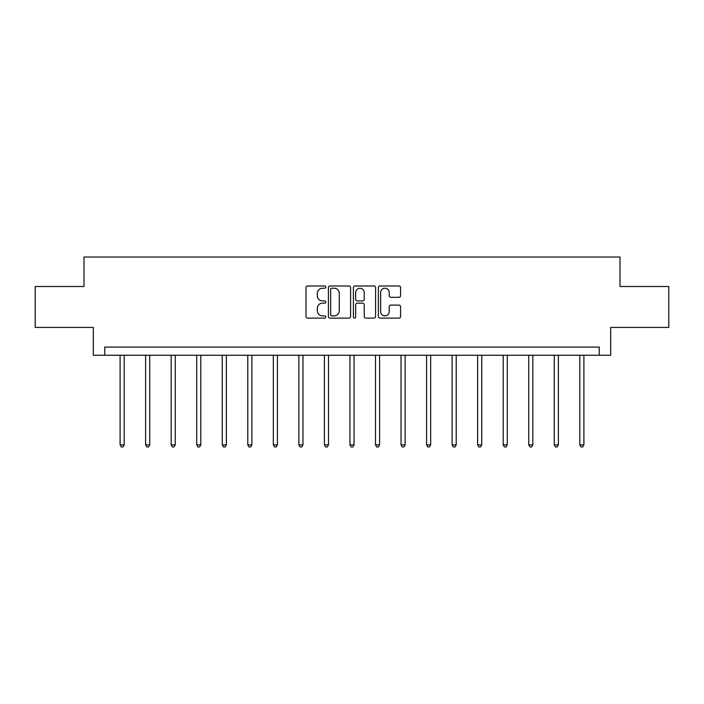 <?xml version="1.0" encoding="UTF-8"?>
<svg xmlns="http://www.w3.org/2000/svg" width="704" height="704" viewBox="0 0 704 704"><rect width="100%" height="100%" fill="white"/><g stroke="black" fill="none" stroke-linecap="round" stroke-linejoin="round"><path stroke-width="1.06" d="M325.802 287.1A1.126 1.126 0 0 0 324.685 285.982L307.604 285.982A1.61 1.61 0 0 0 306.002 287.584L306.002 316.51A1.61 1.61 0 0 0 307.604 318.12L324.685 318.12A1.126 1.126 0 0 0 325.802 316.994A1.126 1.126 0 0 0 324.685 315.867L322.467 315.867A5.139 5.139 0 0 1 317.328 310.728L317.328 308.317A5.139 5.139 0 0 1 322.467 303.178L324.685 303.178A1.126 1.126 0 0 0 325.802 302.051A1.126 1.126 0 0 0 324.685 300.925L322.467 300.925A5.139 5.139 0 0 1 317.328 295.786L317.328 293.374A5.139 5.139 0 0 1 322.467 288.226L324.685 288.226A1.126 1.126 0 0 0 325.802 287.1M398.966 297.308A1.61 1.61 0 0 0 400.576 295.698L400.576 287.584A1.61 1.61 0 0 0 398.966 285.982L380.002 285.982A1.61 1.61 0 0 0 378.391 287.584L378.391 316.51A1.61 1.61 0 0 0 380.002 318.12L398.966 318.12A1.61 1.61 0 0 0 400.576 316.51L400.576 306.706A1.61 1.61 0 0 0 398.966 305.105L390.852 305.105A1.61 1.61 0 0 0 389.242 306.706L389.242 311.573A4.303 4.303 0 0 1 384.947 315.867A4.303 4.303 0 0 1 380.644 311.573L380.644 292.53A4.303 4.303 0 0 1 384.947 288.226A4.303 4.303 0 0 1 389.242 292.53L389.242 295.698A1.61 1.61 0 0 0 390.852 297.308L398.966 297.308M599.218 355.256L610.676 355.256L610.676 327.422L668.8 327.422L668.8 286.493L620.013 286.493L620.013 257.022L83.987 257.022L83.987 286.493L35.2 286.493L35.2 327.422L93.324 327.422L93.324 355.256L599.218 355.256L599.218 347.072L104.782 347.072L104.782 355.256M350.592 287.584A1.61 1.61 0 0 0 348.99 285.982L330.026 285.982A1.61 1.61 0 0 0 328.416 287.584L328.416 316.51A1.61 1.61 0 0 0 330.026 318.12L348.99 318.12A1.61 1.61 0 0 0 350.592 316.51L350.592 287.584M355.01 285.982L373.974 285.982A1.61 1.61 0 0 1 375.584 287.584L375.584 316.51A1.61 1.61 0 0 1 373.974 318.12L365.86 318.12A1.61 1.61 0 0 1 364.25 316.51L364.25 304.779A1.61 1.61 0 0 0 362.648 303.178L357.262 303.178A1.61 1.61 0 0 0 355.652 304.779L355.652 316.994A1.126 1.126 0 0 1 354.534 318.12A1.126 1.126 0 0 1 353.408 316.994L353.408 287.584A1.61 1.61 0 0 1 355.01 285.982M331.795 288.226A1.126 1.126 0 0 0 330.669 289.353L330.669 314.741A1.126 1.126 0 0 0 331.795 315.867L334.118 315.867A5.139 5.139 0 0 0 339.266 310.728L339.266 293.374A5.139 5.139 0 0 0 334.118 288.226L331.795 288.226M364.25 292.609A4.303 4.303 0 0 0 359.955 288.306A4.303 4.303 0 0 0 355.652 292.609L355.652 299.314A1.61 1.61 0 0 0 357.262 300.925L362.648 300.925A1.61 1.61 0 0 0 364.25 299.314L364.25 292.609M120.094 355.256L120.094 444.849L124.186 444.849L124.186 355.256M124.186 444.849L122.954 446.978L121.317 446.978L120.094 444.849M145.631 355.256L145.631 444.849L149.723 444.849L149.723 355.256M149.723 444.849L148.491 446.978L146.854 446.978L145.631 444.849M171.169 355.256L171.169 444.849L175.261 444.849L175.261 355.256M175.261 444.849L174.038 446.978L172.401 446.978L171.169 444.849M196.706 355.256L196.706 444.849L200.807 444.849L200.807 355.256M200.807 444.849L199.575 446.978L197.938 446.978L196.706 444.849M222.253 355.256L222.253 444.849L226.345 444.849L226.345 355.256M226.345 444.849L225.113 446.978L223.476 446.978L222.253 444.849M247.79 355.256L247.79 444.849L251.882 444.849L251.882 355.256M251.882 444.849L250.659 446.978L249.022 446.978L247.79 444.849M273.328 355.256L273.328 444.849L277.429 444.849L277.429 355.256M277.429 444.849L276.197 446.978L274.56 446.978L273.328 444.849M298.874 355.256L298.874 444.849L302.966 444.849L302.966 355.256M302.966 444.849L301.734 446.978L300.098 446.978L298.874 444.849M324.412 355.256L324.412 444.849L328.504 444.849L328.504 355.256M328.504 444.849L327.281 446.978L325.644 446.978L324.412 444.849M349.95 355.256L349.95 444.849L354.05 444.849L354.05 355.256M354.05 444.849L352.818 446.978L351.182 446.978L349.95 444.849M375.496 355.256L375.496 444.849L379.588 444.849L379.588 355.256M379.588 444.849L378.356 446.978L376.719 446.978L375.496 444.849M401.034 355.256L401.034 444.849L405.126 444.849L405.126 355.256M405.126 444.849L403.902 446.978L402.266 446.978L401.034 444.849M426.571 355.256L426.571 444.849L430.672 444.849L430.672 355.256M430.672 444.849L429.44 446.978L427.803 446.978L426.571 444.849M452.118 355.256L452.118 444.849L456.21 444.849L456.21 355.256M456.21 444.849L454.978 446.978L453.341 446.978L452.118 444.849M477.655 355.256L477.655 444.849L481.747 444.849L481.747 355.256M481.747 444.849L480.524 446.978L478.887 446.978L477.655 444.849M503.193 355.256L503.193 444.849L507.294 444.849L507.294 355.256M507.294 444.849L506.062 446.978L504.425 446.978L503.193 444.849M528.739 355.256L528.739 444.849L532.831 444.849L532.831 355.256M532.831 444.849L531.599 446.978L529.962 446.978L528.739 444.849M554.277 355.256L554.277 444.849L558.369 444.849L558.369 355.256M558.369 444.849L557.146 446.978L555.509 446.978L554.277 444.849M579.814 355.256L579.814 444.849L583.906 444.849L583.906 355.256M583.906 444.849L582.683 446.978L581.046 446.978L579.814 444.849"/></g></svg>
